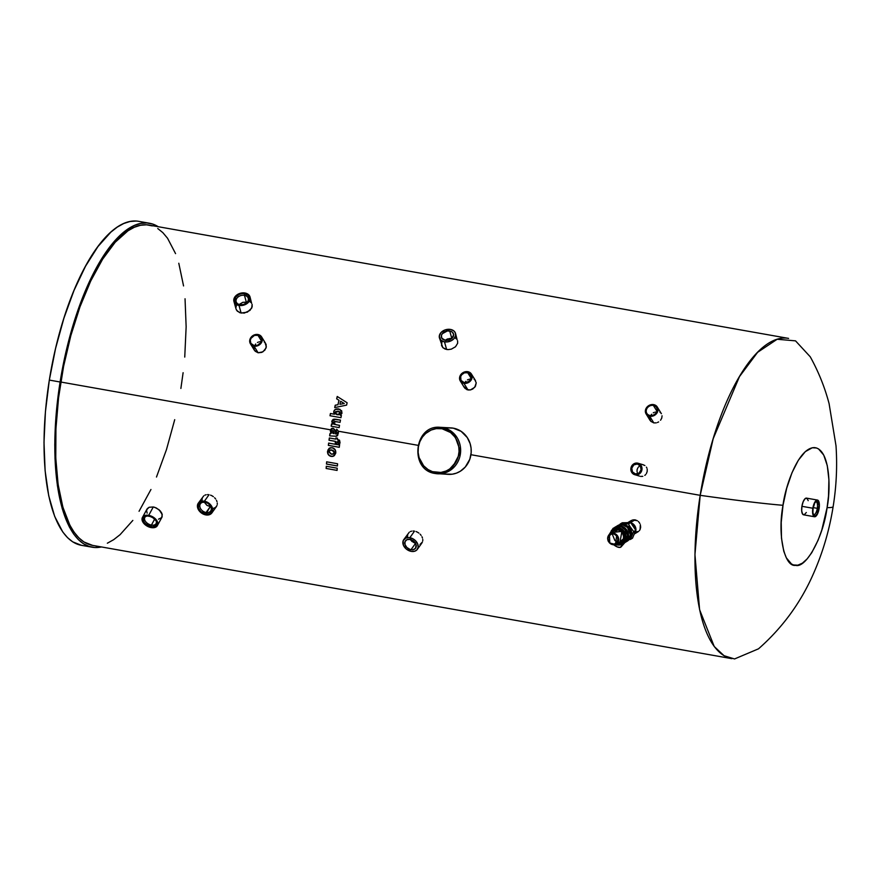 <?xml version="1.0" encoding="UTF-8"?>
<svg xmlns="http://www.w3.org/2000/svg" width="880" height="880" viewBox="0 0 880 880"><rect width="100%" height="100%" fill="white"/><g stroke="black" fill="none" stroke-linecap="round" stroke-linejoin="round"><path stroke-width="1.32" d="M609.334 534.325L613.041 528.374A9.13 8.096 59.3 0 1 618.233 527.483L619.784 526.559A9.13 8.096 59.3 0 1 624.668 529.166L627.583 535.26L623.931 543.147L620.213 547.371L617.342 546.964L613.745 544.764A7.458 3.311 41.4 0 0 620.213 547.371L623.931 543.147A9.13 8.096 -120.7 0 0 624.668 529.166A9.13 8.096 -120.7 0 0 619.784 526.559L618.233 527.483A9.13 8.096 59.3 0 1 623.117 530.09A9.13 8.096 59.3 0 1 622.369 544.071A9.13 8.096 59.3 0 1 617.188 544.973L622.369 544.071L626.032 536.184L623.117 530.09A9.13 8.096 -120.7 0 0 618.233 527.483L613.041 528.374L609.389 534.281M613.041 528.374L619.784 526.559A9.13 8.096 -120.7 0 0 614.592 527.45L620.499 526.13L626.296 530.761L627.649 534.039L627.77 537.493L626.626 540.595L624.404 542.861A9.13 8.096 -120.7 0 0 624.635 542.729A9.13 8.096 -120.7 0 0 628.056 533.478A9.13 8.096 -120.7 0 0 620.499 526.13L625.053 528.429L627.594 532.059L628.067 538.043L624.877 542.586L626.78 541.453A9.13 8.096 -120.7 0 0 630.212 532.202A9.13 8.096 -120.7 0 0 622.644 524.854L620.73 525.987A9.13 8.096 59.3 0 1 625.614 528.605A9.13 8.096 59.3 0 1 624.877 542.586A9.13 8.096 59.3 0 1 624.756 542.652L624.184 542.971M621.093 542.652L621.94 542.586M614.713 527.384A9.13 8.096 59.3 0 1 614.834 527.318A9.13 8.096 59.3 0 1 620.015 526.416A9.13 8.096 59.3 0 1 627.583 533.764A9.13 8.096 59.3 0 1 624.162 543.015A9.13 8.096 59.3 0 1 624.041 543.081M611.292 532.631L621.874 531.366L619.894 542.784A6.842 6.061 -120.7 0 0 621.302 531.894A6.842 6.061 -120.7 0 0 617.639 529.947L613.525 533.159A6.017 5.335 59.3 0 1 616.737 534.875A6.017 5.335 59.3 0 1 615.505 544.445A6.017 5.335 59.3 0 1 612.843 544.676L615.505 544.445L616.737 534.875A6.017 5.335 -120.7 0 0 613.525 533.159L609.433 534.237L609.752 542.685L608.817 541.475L607.992 538.582L608.487 536.261L610.071 534.468L612.205 533.786L614.185 534.105L616.649 535.942L617.804 538.417L617.661 541.266L614.801 544.115L611.743 543.983L609.752 542.685C604.109 539.473 612.799 529.595 616.165 535.403L616.737 534.875L616.165 535.403C621.819 538.626 613.129 548.493 609.752 542.685L609.62 542.96A6.017 5.335 -120.7 0 0 612.843 544.676A6.017 5.335 59.3 0 1 609.62 542.96M617.078 543.499L621.434 542.652L623.92 539.418L623.711 534.16L621.874 531.366L621.302 531.894A6.842 6.061 -120.7 0 0 617.639 529.947A6.842 6.061 -120.7 0 0 612.986 531.168L609.433 534.237A6.017 5.335 59.3 0 1 613.525 533.159L617.639 529.947L612.986 531.168M611.017 533.313L612.843 530.563L615.692 529.232L619.146 529.584L621.874 531.366L624.217 538.208L617.793 543.587M609.675 534.71L611.49 530.376L615.428 528.176L620.642 529.188L623.997 532.532L625.295 537.108L624.03 541.596L620.367 544.346L615.549 544.148M609.785 533.929L616.22 528.088L622.523 530.629L623.117 530.09L622.523 530.629L624.954 539.616L615.934 544.28M617.188 544.973A9.13 8.096 59.3 0 1 615.439 544.467M615.989 527.395L614.174 528.517M618.64 543.257L619.641 543.422M624.404 542.861L623.711 543.257M620.499 526.13A9.13 8.096 -120.7 0 0 615.307 527.032A9.13 8.096 -120.7 0 0 615.076 527.175L620.499 526.13M623.865 523.677L626.582 522.929L623.865 523.677M614.922 540.617L612.15 533.797M614.438 528.429L615.384 527.692M624.756 542.652L628.54 534.699L625.614 528.605L625.02 529.144L625.614 528.605A9.13 8.096 -120.7 0 0 620.73 525.987L615.549 526.889A9.13 8.096 59.3 0 1 620.73 525.987L622.644 524.854A9.13 8.096 -120.7 0 0 617.452 525.756L615.428 526.966M624.096 542.355L622.996 542.817M630.432 533.016A6.017 5.335 -120.7 0 0 626.615 526.581L629.838 529.815L630.421 533.192M625.922 523.611L627.088 522.632L623.337 523.391L625.922 523.611M616.539 526.394L622.644 524.854L627.528 527.461L630.476 535.106L625.79 541.948M622.116 525.107L625.438 524.854L629.321 526.955L629.86 526.372L633.655 531.586L635.811 530.31L633.655 531.586L631.741 535.667L630.355 539.451L632.511 538.175L628.606 539.594L630.355 539.451L633.655 531.586L629.86 526.372L629.321 526.955L631.466 534.611M628.529 523.886L620.103 524.062L619.586 525.041L622.259 522.775L620.103 524.062L624.052 524.128L628.529 523.886L630.685 522.61L635.811 530.31L632.511 538.175L635.811 530.31L630.685 522.61L628.529 523.886L629.134 525.14L628.529 523.886M629.86 526.372L629.134 525.14L629.86 526.372M629.321 526.955L630.916 529.21L631.73 532.741L629.86 537.405M622.259 522.775L630.685 522.61L622.259 522.775M627.385 523.314L625.889 523.336L627.088 522.632L623.337 523.391L624.371 523.941L627.385 523.314M621.291 546.601L620.213 547.371A7.458 3.311 41.4 0 0 621.115 546.854L624.877 542.586M625.592 539.198L626.417 539.418M630.102 537.251L631.301 536.756M623.579 524.139L622.732 524.843M625.383 537.229L624.8 537.614M629.024 526.68L628.221 526.273M631.818 523.314L635.492 529.606L631.818 523.314M92.136 547.206A164.494 60.434 -80 0 0 101.442 546.953L94.842 547.525L89.023 546.425L83.501 543.774L78.331 539.594L73.579 533.929L69.289 526.834L62.216 508.629L57.398 485.683L55.022 458.876L54.78 444.345L56.199 413.71L60.104 381.997L49.324 380.083A164.494 60.434 100 0 0 81.356 545.303L92.136 547.206A164.494 60.434 -80 0 1 60.104 381.997A164.494 60.434 -80 0 1 149.545 223.256A164.494 60.434 -80 0 1 158.191 226.699L152.658 224.048L146.839 222.948L140.756 223.41L134.486 225.434L128.084 228.998L121.616 234.058L108.713 248.501L102.399 257.73L90.376 279.774L79.53 305.877L74.679 320.133L66.341 350.394L60.104 381.997L49.324 380.083L45.419 411.807L44 442.431L45.122 470.789L48.73 495.781L54.703 516.461L62.799 532.015L67.551 537.68L72.721 541.86L81.433 545.314M661.397 413.699L660.737 412.819L661.397 413.699M662.057 415.789L661.76 418.088L662.057 415.789M660.55 420.244L661.76 418.088L660.55 420.244M658.625 421.927L657.47 422.499L658.625 421.927M656.26 422.862L653.807 422.906L656.26 422.862M650.782 421.322L653.807 422.906L649.715 416.262A6.567 5.643 148.4 0 1 646.085 413.886A6.567 5.643 148.4 0 1 646.844 407.275A6.567 5.643 148.4 0 1 653.642 404.624A6.567 5.643 148.4 0 1 657.69 411.51A6.567 5.643 148.4 0 1 649.715 416.262L649.979 415.459A5.665 4.873 -31.6 0 0 656.876 411.367A5.665 4.873 -31.6 0 0 653.378 405.416L656.931 411.18L653.378 405.416L653.642 404.624L653.378 405.416A5.665 4.873 148.4 0 1 656.502 407.462A5.665 4.873 148.4 0 1 655.864 413.171A5.665 4.873 148.4 0 1 649.979 415.459A5.665 4.873 148.4 0 1 646.855 413.413A5.665 4.873 148.4 0 1 647.504 407.704A5.665 4.873 148.4 0 1 653.378 405.416A5.665 4.873 -31.6 0 0 646.492 409.519A5.665 4.873 -31.6 0 0 649.979 415.459L649.715 416.262A6.567 5.643 148.4 0 1 645.667 409.376A6.567 5.643 148.4 0 1 653.642 404.624A6.567 5.643 148.4 0 1 657.261 407A6.567 5.643 148.4 0 1 656.524 413.611A6.567 5.643 148.4 0 1 649.715 416.262L653.807 422.906L650.782 421.322L649.451 417.12M651.585 414.26L650.54 416.108L651.585 414.26M653.268 412.841L654.269 412.368L653.268 412.841M655.336 412.071L657.459 412.038L655.336 412.071M827.079 507.65C823.394 536.833 806.091 568.557 795.608 565.345C784.289 567.391 777.359 534.369 783.013 505.296A179.861 7.524 -170.9 0 1 700.183 495.33L694.947 554.598L699.6 609.708L714.241 646.514L724.031 655.699L734.536 658.955L758.505 648.824C782.562 627.649 800.943 602.448 813.659 573.21C822.954 552.035 829.444 529.87 833.129 506.693A179.861 7.524 -170.9 0 1 827.079 507.65L828.498 496.144L828.916 479.754L827.288 465.674L823.746 455.103L818.587 448.965L816.585 447.997L812.273 447.766L805.321 451.627L798.358 460.218L791.967 472.78L786.698 488.257L783.013 505.296L781.22 522.434L781.484 538.197L783.772 551.232L786.335 557.843L791.494 563.981L793.496 564.949L797.819 565.18L802.417 563.156L807.114 558.943L811.734 552.728L818.125 540.155L821.788 530.09L827.079 507.65A179.861 7.524 9.1 0 0 833.129 506.693C836.418 486.343 837.375 466.026 836 445.742L829.092 403.645C824.78 387.288 818.499 371.679 810.249 356.796L795.531 340.857L777.161 339.262L757.603 352.319L739.475 376.607L713.196 438.68L700.183 495.33L470.943 454.707L700.183 495.33A162.613 59.741 -80 0 1 788.601 338.404L149.215 225.115A162.613 59.741 100 0 0 60.797 382.03A162.613 59.741 100 0 0 92.466 545.358L731.852 658.658A162.613 59.741 -80 0 1 700.183 495.33A179.861 7.524 9.1 0 0 783.013 505.296C784.883 488.026 798.039 447.535 814.473 447.601C830.654 449.273 830.72 490.479 827.079 507.65M464.97 388.377L467.995 389.972L463.903 383.328A6.567 5.643 148.4 0 1 460.273 380.963A6.567 5.643 148.4 0 1 461.021 374.352A6.567 5.643 148.4 0 1 467.83 371.701L463.001 372.647L460.35 375.342L459.778 379.863L462.77 383.009L467.566 382.943L469.777 381.634L471.878 378.587L471.504 374.154L467.83 371.701A6.567 5.643 148.4 0 1 471.449 374.077A6.567 5.643 148.4 0 1 470.701 380.677A6.567 5.643 148.4 0 1 463.903 383.328L467.995 389.972L470.437 389.928L474.727 387.321L476.234 382.877L474.925 379.907L476.234 382.877L475.431 386.287L472.802 388.993L470.437 389.928L466.851 389.653L463.837 386.463M238.997 305.426L241.12 313.06L247.39 312.136L251.724 308.077L252.12 304.447L252.164 306.845L250.008 310.365L244.277 313.093L239.679 312.675L236.566 310.211L236.071 309.078L237.358 311.223L241.12 313.06L238.997 305.426L245.278 304.568L249.634 300.575L250.206 298.1L249.513 295.79L247.676 294.008L244.981 293.007A8.36 6.171 164.4 0 1 250.03 296.978A8.36 6.171 164.4 0 1 247.28 303.369A8.36 6.171 164.4 0 1 238.997 305.426A8.36 6.171 164.4 0 1 233.937 301.466A8.36 6.171 164.4 0 1 236.687 295.064A8.36 6.171 164.4 0 1 244.981 293.007L238.689 293.876L234.333 297.869L233.772 300.344L234.454 302.654L236.291 304.436L238.997 305.426M250.03 296.978L251.625 303.358M255.112 351.197L258.126 352.792L254.034 346.148A6.567 5.643 148.4 0 1 250.415 343.772A6.567 5.643 148.4 0 1 251.163 337.161A6.567 5.643 148.4 0 1 257.972 334.521L253.143 335.467L249.986 339.262L249.909 342.672L252.901 345.829L257.708 345.752L261.514 342.507L262.097 337.986L260.975 336.083L257.972 334.521A6.567 5.643 148.4 0 1 261.591 336.886A6.567 5.643 148.4 0 1 260.843 343.497A6.567 5.643 148.4 0 1 254.034 346.148L258.126 352.792L262.944 351.813L266.068 347.985L266.156 344.586L265.056 342.716L266.343 346.83L264.869 350.13L261.789 352.385L258.126 352.792L254.43 350.295L253.781 347.006M439.428 337.876L442.849 347.633L446.611 349.481L444.477 341.836A8.36 6.171 164.4 0 1 439.428 337.876A8.36 6.171 164.4 0 1 442.178 331.474A8.36 6.171 164.4 0 1 450.472 329.428L453.728 330.792L455.29 332.739L455.565 335.753L453.926 338.734L451.495 340.615L447.634 341.891L443.751 341.682L440.737 340.043L439.285 336.138L441.023 332.53L444.939 329.967L450.472 329.428A8.36 6.171 164.4 0 1 455.521 333.388A8.36 6.171 164.4 0 1 452.771 339.779A8.36 6.171 164.4 0 1 444.477 341.836L446.611 349.481L448.162 349.613L451.352 349.14L455.499 346.775L457.655 343.255L457.611 340.857L457.655 343.255L455.499 346.775L451.352 349.14L448.162 349.613L445.17 349.085L442.849 347.633L441.551 345.488L441.925 341.77M455.521 333.388L457.116 339.768M644.886 465.531L642.884 464.717L644.886 465.531M646.404 467.115L646.91 468.116L646.404 467.115M647.207 469.216L647.185 471.526L647.207 469.216M646.338 473.693L647.185 471.526L646.338 473.693M644.798 475.387L645.645 474.617L644.798 475.387M642.796 476.344L640.629 476.421L642.796 476.344M634.722 474.694L635.294 474.837A5.973 5.544 106.6 0 1 631.026 467.698A5.973 5.544 106.6 0 1 637.56 463.122L633.358 464.156L630.96 468.006L631.763 472.428L635.294 474.837L639.496 473.803L641.894 469.942L641.091 465.52L637.56 463.122A5.973 5.544 106.6 0 1 641.828 470.261A5.973 5.544 106.6 0 1 635.294 474.837L639.573 476.124M409.838 537.691A8.36 6.16 35.6 0 1 416.922 542.454A8.36 6.16 35.6 0 1 417.318 549.395A8.36 6.16 35.6 0 1 411.213 551.375L414.733 551.21L416.878 549.923L418.165 547.195L417.648 543.84L415.448 540.65L412.819 538.725L409.09 537.581L405.702 538.087L403.194 540.661L403.403 545.226L406.197 548.966L411.213 551.375A8.36 6.16 35.6 0 1 404.129 546.612A8.36 6.16 35.6 0 1 403.733 539.671A8.36 6.16 35.6 0 1 409.838 537.691L414.524 531.135L409.838 537.691M416.031 531.542L417.494 532.191L416.031 531.542M418.869 533.082L417.494 532.191L418.869 533.082M421.135 535.392L420.09 534.16L421.135 535.392M422.499 538.087L421.949 536.723L422.499 538.087M422.763 540.76L422.774 539.462L422.763 540.76M420.002 544.467L422.466 541.959M204.402 501.204A8.36 6.16 35.6 0 1 211.475 505.967A8.36 6.16 35.6 0 1 211.882 512.908A8.36 6.16 35.6 0 1 205.777 514.899L209.297 514.723L211.827 512.985L212.729 510.719L212.212 507.364L210.012 504.163L207.383 502.249L203.654 501.105L200.266 501.6L197.56 504.768L197.967 508.739L200.761 512.479L205.777 514.899A8.36 6.16 35.6 0 1 198.693 510.125A8.36 6.16 35.6 0 1 198.286 503.195A8.36 6.16 35.6 0 1 204.402 501.204L209.033 494.725L204.402 501.204M210.54 495.132L212.003 495.781L210.54 495.132M213.378 496.672L212.003 495.781L213.378 496.672M215.644 498.982L214.61 497.75L215.644 498.982M217.008 501.677L216.458 500.313L217.008 501.677M217.272 504.35L217.283 503.052L217.272 504.35M213.268 508.431L215.578 507.43L216.975 505.549M158.499 519.178L161.678 517.638L162.261 514.558L159.126 509.795L154.825 507.364L153.274 506.968L148.632 515.482A8.514 5.335 28.6 0 1 157.377 525.613A8.514 5.335 28.6 0 1 151.173 527.593L154.704 527.527L157.091 526.053L157.784 523.501L156.618 520.498L153.868 517.726L150.183 515.867L146.432 515.339L143.495 516.274L142.01 519.002L143.187 522.577L146.63 525.8L151.173 527.593A8.514 5.335 28.6 0 1 142.428 517.462A8.514 5.335 28.6 0 1 148.632 515.482L148.698 515.35A8.514 5.335 -151.4 0 0 142.505 517.341A8.514 5.335 -151.4 0 0 142.472 517.396M635.074 519.838L630.454 522.588L635.074 519.838L637.34 520.729L632.731 519.915L635.074 519.838M638.341 521.499L639.188 522.456L638.341 521.499M639.87 523.545L639.188 522.456L639.87 523.545M640.662 527.23L640.354 524.733L640.068 529.551L640.662 527.23M639.452 530.53L640.068 529.551L639.452 530.53M634.326 532.411L638.66 531.344M630.861 522.797A6.567 5.819 59.3 0 1 634.722 533.346L635.756 531.234L635.635 527.538L633.589 524.315L630.311 522.665M817.454 500.06A8.47 3.113 -80 0 1 819.104 508.574L819.137 502.612L817.311 500.049L814.704 502.381L812.845 508.244A8.47 3.113 -80 0 1 817.454 500.06L806.52 498.124A8.47 3.113 100 0 0 801.911 506.308A8.47 3.113 100 0 0 803.561 514.811L814.495 516.758A8.47 3.113 -80 0 1 812.845 508.244L801.911 506.308L812.845 508.244L812.812 514.206L814.638 516.769L817.234 514.437L819.104 508.574A8.47 3.113 -80 0 1 814.495 516.758M448.36 474.364A23.276 21.626 -86.9 0 1 445.918 474.089L452.265 474.199L456.401 473.154L460.273 471.273L465.278 467.027L469.788 459.305L471.174 452.639L471.064 448.074L470.129 443.63L467.269 437.558L461.153 431.354L453.277 428.164L442.695 427.603A23.276 21.626 93.1 0 1 460.504 453.035A23.276 21.626 93.1 0 1 437.778 473.803A23.276 21.626 93.1 0 1 435.347 473.517L437.778 473.803L451.33 469.59L460.603 451.858L454.102 433.763L442.695 427.603L442.068 428.758L436.271 428.626L431.057 430.056L425.645 433.51L422.378 437.129L419.837 441.705L418.363 446.952L418.121 452.43L419.1 457.622L423.654 465.817L428.087 469.59L432.443 471.647L440.891 472.45L446.094 471.009L449.746 468.963L456.159 461.769L458.205 456.808L459.074 451.385L458.689 445.984L457.193 441.078L454.872 436.975L450.582 432.531L442.068 428.758C448.129 428.923 461.109 437.954 458.799 454.124C455.939 470.195 440.869 474.243 435.094 472.318L435.347 473.517L435.094 472.318C429.033 472.153 416.053 463.122 418.363 446.952C421.223 430.881 436.293 426.833 442.068 428.758L442.695 427.603L440.264 427.317A23.276 21.626 93.1 0 1 442.695 427.603L453.277 428.164A23.276 21.626 -86.9 0 0 450.835 427.889L440.264 427.317C413.908 424.468 409.024 470.327 435.325 473.517L448.36 474.364A23.276 21.626 -86.9 0 0 471.086 453.596A23.276 21.626 -86.9 0 0 453.277 428.164L451.165 427.911M464.167 382.536A5.665 4.873 148.4 0 1 461.043 380.49A5.665 4.873 148.4 0 1 461.681 374.781A5.665 4.873 148.4 0 1 467.566 372.493L471.108 378.257L467.566 372.493A5.665 4.873 148.4 0 1 470.69 374.539A5.665 4.873 148.4 0 1 470.041 380.248A5.665 4.873 148.4 0 1 464.167 382.536L460.999 380.413L460.669 376.596L461.714 374.748L464.387 372.834L468.545 372.768L471.119 375.496L470.624 379.401L468.336 381.722L464.167 382.536M465.773 381.337L464.728 383.185L465.773 381.337M467.456 379.929L468.457 379.445L467.456 379.929M469.524 379.148L471.647 379.126L469.524 379.148M254.221 345.62A5.973 5.126 148.4 0 1 250.921 343.464A5.973 5.126 148.4 0 1 251.603 337.458A5.973 5.126 148.4 0 1 257.785 335.049L261.525 341.11L257.785 335.049A5.973 5.126 148.4 0 1 261.085 337.205A5.973 5.126 148.4 0 1 260.403 343.211A5.973 5.126 148.4 0 1 254.221 345.62L250.877 343.387L250.294 340.417L250.987 338.349L254.452 335.401L258.819 335.335L261.536 338.195L261.019 342.309L257.554 345.268L254.221 345.62M255.695 344.014L254.595 345.95L255.695 344.014M257.466 342.518L258.522 342.012L257.466 342.518M259.644 341.704L261.877 341.682L259.644 341.704M445.236 340.285A6.27 4.631 164.4 0 1 441.441 337.315A6.27 4.631 164.4 0 1 443.509 332.519A6.27 4.631 164.4 0 1 449.724 330.979L451.814 338.448L449.724 330.979A6.27 4.631 164.4 0 1 453.508 333.949A6.27 4.631 164.4 0 1 451.451 338.745A6.27 4.631 164.4 0 1 445.236 340.285L448.8 340.065L451.924 338.349L453.64 334.785L452.529 332.321L450.802 331.265L447.359 330.946L442.288 333.729L441.408 335.544L441.826 338.206L445.236 340.285M446.05 339.724L447.106 339.163L446.05 339.724M448.261 338.745L447.106 339.163L448.261 338.745M451.836 338.547L449.46 338.503L451.836 338.547M635.47 473.957A5.071 4.719 106.6 0 1 631.84 467.896A5.071 4.719 106.6 0 1 637.384 464.002L638.352 464.288L637.384 464.002A5.071 4.719 106.6 0 1 641.014 470.063A5.071 4.719 106.6 0 1 635.47 473.957L632.467 471.911L631.785 468.16L633.82 464.882L637.384 464.002L640.398 466.037L641.069 469.799L639.034 473.077L635.47 473.957M637.769 473.495L637.329 472.637L637.769 473.495M637.065 471.702L637.076 469.733L637.065 471.702M637.802 467.896L637.076 469.733L637.802 467.896M639.122 466.466L638.396 467.115L639.122 466.466M640.849 465.652L639.958 465.971L640.849 465.652M411.037 549.67A6.27 4.62 35.6 0 1 405.735 546.095A6.27 4.62 35.6 0 1 405.427 540.892A6.27 4.62 35.6 0 1 410.014 539.396A6.27 4.62 35.6 0 1 415.316 542.971A6.27 4.62 35.6 0 1 415.624 548.174A6.27 4.62 35.6 0 1 411.037 549.67L415.547 543.356L411.037 549.67L409.915 549.373L406.835 547.448L404.998 544.533L405.031 541.629L406.912 539.693L410.014 539.396L412.247 540.177L416.053 544.533L415.58 548.229L413.193 549.67L411.037 549.67M413.446 542.399L415.69 543.169L413.446 542.399M411.455 540.98L412.401 541.761L411.455 540.98M410.025 539.121L410.652 540.089L410.025 539.121M157.41 525.547A8.514 5.335 -151.4 0 0 157.443 525.492A8.514 5.335 -151.4 0 0 148.698 515.35L144.584 515.614L142.428 517.462M247.423 302.423L246.345 302.137L244.453 295.339A6.27 4.631 164.4 0 1 248.248 298.309A6.27 4.631 164.4 0 1 246.18 303.116A6.27 4.631 164.4 0 1 239.954 304.656A6.27 4.631 164.4 0 1 236.159 301.686A6.27 4.631 164.4 0 1 238.227 296.879A6.27 4.631 164.4 0 1 244.453 295.339L246.345 302.137L242.77 302.335L239.173 304.469M206.074 512.523A6.27 4.62 35.6 0 1 200.761 508.948A6.27 4.62 35.6 0 1 200.453 503.745A6.27 4.62 35.6 0 1 205.04 502.26A6.27 4.62 35.6 0 1 210.353 505.835A6.27 4.62 35.6 0 1 210.65 511.038A6.27 4.62 35.6 0 1 206.074 512.523L210.199 506.759L205.7 514.162A7.458 5.5 35.6 0 1 198.253 506.836A7.458 5.5 35.6 0 1 204.468 501.941L205.04 502.26A6.27 4.62 -144.4 0 0 199.815 506.374A6.27 4.62 -144.4 0 0 206.074 512.523A6.27 4.62 -144.4 0 0 211.288 508.409A6.27 4.62 -144.4 0 0 205.04 502.26L204.468 501.941A7.458 5.5 35.6 0 1 211.915 509.256A7.458 5.5 35.6 0 1 205.7 514.162L206.074 512.523M204.281 502.172L206.91 505.351L211.31 506.858M817.3 508.343A6.567 2.409 100 0 0 815.529 501.798A6.567 2.409 -80 0 1 816.024 501.754A6.567 2.409 -80 0 1 817.3 508.343L813.219 507.617L817.3 508.343A6.567 2.409 -80 0 1 813.736 514.679A6.567 2.409 -80 0 1 813.285 514.459A6.567 2.409 100 0 0 817.3 508.343L818.84 508.563L817.3 508.343M813.109 508.255A7.755 2.849 -80 0 1 816.112 501.193A7.755 2.849 -80 0 1 818.84 508.563A7.755 2.849 -80 0 1 813.626 515.229A7.755 2.849 -80 0 1 813.109 508.255L814.814 502.887L816.618 500.874L817.729 500.929L819.093 505.626L817.135 513.931L815.331 515.944L813.747 515.416L812.911 512.534L813.109 508.255M151.041 526.944A7.601 4.774 28.6 0 1 143.231 517.891A7.601 4.774 28.6 0 1 148.775 516.12A7.601 4.774 28.6 0 1 156.585 525.173A7.601 4.774 28.6 0 1 151.041 526.944L146.982 525.349L143.902 522.467L142.857 519.266L144.177 516.835L147.433 515.988L150.15 516.472L152.834 517.715L155.903 520.608L156.871 522.764L156.332 525.569L153.626 527.01L151.041 526.944M143.264 517.836A7.601 4.774 -151.4 0 0 151.107 526.823L153.692 526.889L156.398 525.448M143.363 517.748A7.557 4.741 -151.4 0 0 151.151 526.702L151.096 526.79A7.557 4.741 28.6 0 1 143.341 517.792A7.557 4.741 28.6 0 1 143.99 516.978M146.861 515.999A6.413 4.026 -151.4 0 0 144.991 520.608A6.413 4.026 -151.4 0 0 151.426 525.074L151.162 526.713L151.426 525.074A6.413 4.026 28.6 0 1 144.826 517.44A6.413 4.026 28.6 0 1 146.861 515.999M154.66 519.145L151.426 525.074L154.66 519.145M332.189 428.296L330.649 429.627L330.946 433.466L329.967 433.598A162.613 59.741 100 0 0 329.626 435.864L334.785 436.161L329.626 435.864A162.613 59.741 -80 0 1 329.967 433.598L330.946 433.466L330.495 429.814L60.797 382.03L330.495 429.814L331.551 428.527L333.124 428.263L334.928 429.792L335.379 433.939L336.523 433.73L336.897 432.212L336.204 430.826L335.104 430.639L336.204 430.826L336.71 429.209L338.393 431.222L337.766 435.248L336.776 436.172L334.785 436.161L336.16 436.293L338.371 433.202L338.393 431.222L417.901 445.302L338.393 431.222L336.71 429.209L336.116 431.123L336.941 432.707L336.116 431.123L336.941 432.707L335.379 433.939L335.104 430.639L332.849 428.23M337.073 470.415L326.139 468.479A162.613 59.741 -80 0 1 326.293 466.268L337.227 468.204A162.613 59.741 100 0 0 337.073 470.415A162.613 59.741 100 0 1 337.227 468.204L326.293 466.268A162.613 59.741 100 0 0 326.139 468.479L337.073 470.371L326.205 468.446A162.437 59.675 -80 0 1 326.359 466.279A162.437 59.675 100 0 0 326.205 468.446L337.073 470.415M337.392 465.993L326.458 464.057A162.613 59.741 -80 0 1 326.645 461.824L337.568 463.76A162.613 59.741 100 0 0 337.392 465.993A162.613 59.741 100 0 1 337.568 463.76L326.645 461.824A162.613 59.741 100 0 0 326.458 464.057L337.392 465.938L326.535 464.013A162.437 59.675 -80 0 1 326.711 461.835A162.437 59.675 100 0 0 326.535 464.013L337.392 465.993M327.492 451.572L329.054 448.338L332.255 447.744L335.236 449.856L335.72 453.233L334.279 455.73L331.21 456.434L328.383 454.696L327.492 451.572M339.284 447.304L328.35 445.368A162.613 59.741 -80 0 1 328.636 443.102L339.57 445.038A162.613 59.741 100 0 0 339.284 447.304A162.613 59.741 100 0 1 339.57 445.038L328.636 443.102A162.613 59.741 100 0 0 328.35 445.368L339.284 447.304M338.151 443.938L338.481 442.871L337.073 441.65L338.404 442.145L338.415 442.882L336.996 441.65A162.613 59.741 100 0 0 336.776 443.311L335.302 443.036A162.437 59.675 -80 0 1 335.533 441.375A162.437 59.675 100 0 0 335.302 443.036L335.236 443.036A162.613 59.741 100 0 1 335.456 441.386L329.087 440.231A162.437 59.675 -80 0 1 329.395 437.987A162.437 59.675 100 0 0 329.087 440.231L335.533 441.375L329.01 440.242A162.613 59.741 100 0 1 329.329 437.976L335.841 439.109A162.437 59.675 -80 0 1 336.006 437.921A162.437 59.675 100 0 0 335.841 439.109L335.775 439.12A162.613 59.741 100 0 1 335.94 437.91L337.491 438.185A162.613 59.741 100 0 0 337.315 439.395L339.548 440.209L340.032 442.574L339.526 444.422L338.151 443.938L338.371 442.244L336.996 441.65A162.613 59.741 100 0 0 336.776 443.311L335.236 443.036A162.613 59.741 -80 0 1 335.456 441.386L329.01 440.242A162.613 59.741 -80 0 1 329.329 437.976L335.775 439.12A162.613 59.741 -80 0 1 335.94 437.91L337.491 438.185A162.613 59.741 100 0 0 337.315 439.395L340.032 442.574L339.526 444.422L338.151 443.938L339.592 444.411L338.217 443.927L338.481 442.871L338.217 443.927M631.653 520.311L630.685 520.938L631.653 520.311M629.871 521.763L630.685 520.938M147.158 513.161L146.586 510.631L147.312 508.618L149.138 507.265L153.274 506.968L156.343 507.98L160.259 510.917L161.865 513.337L162.162 516.736M207.548 494.593L209.033 494.725L207.548 494.593M204.875 495.154L206.14 494.747L204.875 495.154M201.982 500.324L202.312 497.794L203.775 495.825L198.286 503.195M413.039 531.003L414.524 531.135L413.039 531.003M410.366 531.575L411.631 531.157L410.366 531.575M407.473 536.734L407.803 534.204L409.266 532.235L403.733 539.671M474.067 379.192L474.925 379.907M249.81 301.62L250.855 302.412M235.873 307.857L236.434 305.36M333.3 422.246L334.136 424.281L339.526 425.359A162.613 59.741 100 0 0 339.141 427.614L331.155 426.206A162.613 59.741 -80 0 1 331.54 423.94L332.717 424.149L331.815 421.674L333.179 419.331L340.472 420.09A162.613 59.741 100 0 0 340.065 422.345L334.576 421.432L333.3 422.246M338.228 408.837L341.671 410.784L341.902 413.391L340.208 415.228L341.374 415.426A162.613 59.741 100 0 0 340.934 417.681L330 415.745A162.613 59.741 -80 0 1 330.44 413.49L334.378 414.194L333.663 412.258L334.246 410.311L336.039 409.024L338.228 408.837M337.953 404.69A162.613 59.741 -80 0 1 338.954 400.257L336.666 398.838A162.613 59.741 -80 0 1 337.227 396.473L347.127 402.765A162.613 59.741 100 0 0 346.599 405.119L334.708 407.583A162.613 59.741 -80 0 1 335.214 405.218L337.953 404.69L335.28 405.251A162.437 59.675 100 0 0 334.774 407.572A162.437 59.675 -80 0 1 335.28 405.251L338.008 404.723L335.214 405.218A162.613 59.741 100 0 0 334.708 407.583L346.599 405.119A162.613 59.741 100 0 1 347.127 402.765L337.227 396.473A162.613 59.741 100 0 0 336.666 398.838L339.02 400.29A162.437 59.675 100 0 0 338.008 404.723L338.008 404.723A162.437 59.675 -80 0 1 339.02 400.29L338.954 400.257A162.613 59.741 100 0 0 337.953 404.69M264.209 342.001L265.056 342.716M455.301 338.03L456.346 338.822M659.89 412.104L660.737 412.819M156.211 521.092A6.413 4.026 28.6 0 1 156.09 523.589A6.413 4.026 28.6 0 1 151.426 525.074A6.413 4.026 -151.4 0 0 156.211 521.092M142.967 519.068L143.055 520.091M154.836 526.515L155.749 526.031M156.398 525.338L152.471 526.845L147.114 525.118L144.056 522.258L143.198 518.144M156.937 524.04A7.557 4.741 28.6 0 1 156.607 525.03A7.557 4.741 28.6 0 1 151.096 526.79L151.151 526.702A7.557 4.741 -151.4 0 0 156.629 524.986M143.099 518.199L143.363 521.257L144.815 523.391L151.107 526.823A7.601 4.774 -151.4 0 0 156.618 525.107M156.981 523.666L156.354 525.415L154.759 526.559L151.096 526.79L148.368 525.91L144.848 523.38L143.407 521.257L142.967 519.156L144.287 516.747M204.105 501.688L206.91 505.351L210.881 506.847M247.06 302.302L242.77 302.335L238.887 304.81M331.21 454.135L333.597 453.783L334.235 452.056L333.575 450.747L330.957 449.911L329.384 450.725L329.054 452.133L331.21 454.135M339.933 404.305L344.201 403.48L340.615 401.269A162.613 59.741 100 0 0 339.933 404.305L344.256 403.513L339.933 404.305L344.256 403.513L340.615 401.269A162.613 59.741 100 0 0 339.933 404.305M338.294 411.169L335.577 411.598L335.137 412.896L335.819 414.073L338.316 414.821L339.911 414.216L340.252 412.478L338.294 411.169M333.036 430.584L331.98 430.936L331.793 432.443L333.839 433.664L333.036 430.584M332.937 454.146L334.301 452.529L331.947 449.966L330.462 449.999L331.947 449.966L334.235 452.551L332.926 454.146L331.43 454.179L329.054 451.627L330.462 449.999M330.583 449.966L333.949 451.11L334.202 453.002L332.86 454.157M340.681 401.302L344.256 403.513L340.681 401.302M336.974 414.634L340.318 413.413L336.798 414.579M337.469 414.744L335.159 412.412L339.042 411.378M338.074 411.125L340.318 413.413L338.129 411.147M339.053 411.389L340.307 412.5L339.977 414.238L336.666 414.535M239.316 304.766A7.469 5.511 164.4 0 1 235.147 298.012A7.469 5.511 164.4 0 1 244.662 293.667L244.453 295.339A6.27 4.631 -15.6 0 0 236.456 298.98A6.27 4.631 -15.6 0 0 239.954 304.656L239.316 304.766L239.954 304.656A6.27 4.631 -15.6 0 0 247.951 301.015A6.27 4.631 -15.6 0 0 244.453 295.339L244.662 293.667A7.469 5.511 164.4 0 1 248.82 300.432A7.469 5.511 164.4 0 1 239.316 304.766L235.257 302.291L234.641 300.223L235.807 296.945L239.041 294.437L241.846 293.634L244.662 293.667L248.006 295.284L249.161 297.143L249.216 299.321L247.28 302.467L243.562 304.502L239.316 304.766M333.905 433.664L333.641 431.101L333.905 433.664L331.903 432.718L331.716 431.552L332.937 430.562L333.641 431.101L332.794 430.54L333.641 431.101L333.905 433.664M329.846 447.909L327.888 450.043L327.69 453.09L329.362 455.587L332.508 456.456M328.416 445.346L339.284 447.271L328.416 445.346A162.437 59.675 -80 0 1 328.702 443.113A162.437 59.675 100 0 0 328.416 445.346M161.953 517.209L157.443 525.481L157.773 522.797L156.244 519.772L153.252 517.143L148.698 515.35L153.274 506.968L149.138 507.265L146.795 509.553M205.7 514.162L200.684 511.511L198.506 508.057L198.539 504.592L200.783 502.293L205.821 502.293L208.373 503.635L211.167 506.825L211.904 510.433L211.112 512.457L209.396 513.81L205.7 514.162M337.282 396.517A162.437 59.675 100 0 0 336.721 398.871A162.437 59.675 -80 0 1 337.282 396.517M330.506 413.512A162.437 59.675 100 0 0 330.066 415.756A162.437 59.675 -80 0 1 330.506 413.512M334.334 414.073L333.795 411.565L334.334 414.073M333.839 411.4L334.444 414.216L330.44 413.49A162.613 59.741 100 0 0 330 415.745L340.934 417.681A162.613 59.741 100 0 1 341.374 415.426L340.208 415.228L342.001 413.028L339.977 409.288L335.225 409.409L333.839 411.4M335.489 409.321L338.723 408.936L335.489 409.321M331.606 423.951A162.437 59.675 100 0 0 331.221 426.206A162.437 59.675 -80 0 1 331.606 423.951M332.651 424.017L331.925 421.3L332.651 424.017M334.367 419.1L332.376 420.156L331.859 421.278L332.783 424.16L331.54 423.94A162.613 59.741 100 0 0 331.155 426.206L339.141 427.614A162.613 59.741 100 0 1 339.526 425.359L336.138 424.754L333.234 422.488L336.38 421.685L340.065 422.345A162.613 59.741 100 0 1 340.472 420.09L335.445 419.199L331.925 421.3L335.511 419.21M335.654 433.972L336.941 432.707L335.588 433.972M330.033 433.598A162.437 59.675 100 0 0 329.703 435.831A162.437 59.675 -80 0 1 330.033 433.598M331.012 433.466L330.341 430.661L330.88 433.488M336.776 429.209L336.182 431.123L336.776 429.209M806.311 512.501L804.342 514.701L802.604 514.129L801.702 510.983L801.911 506.308L803.187 501.688L805.079 498.685L806.971 498.3L808.203 500.676M333.267 456.302L331.287 456.401C328.746 455.763 327.514 454.08 327.58 451.341L327.514 451.352C327.448 454.113 328.68 455.796 331.21 456.434L333.234 456.313L335.775 452.804C335.896 450.098 334.73 448.415 332.255 447.744L330.308 447.755L327.514 451.352L330.297 447.755M333.729 411.543L335.291 409.431L333.729 411.543M233.937 301.466L236.071 309.078M333.124 428.263L330.341 430.661L333.19 428.263M149.545 223.256L138.765 221.353A164.494 60.434 100 0 0 49.324 380.083L55.561 348.48L63.899 318.23L73.997 290.466L85.492 266.277L97.933 246.587L110.836 232.155L117.304 227.084L123.706 223.52L129.976 221.507L136.059 221.045M180.884 388.443L183.106 372.702M184.745 357.082L186.142 326.81L185.042 298.771M183.557 285.934L178.794 263.252M175.56 253.627L167.552 238.249L162.855 232.65L157.751 228.514M152.295 225.896L146.542 224.807L140.525 225.269L134.332 227.26L127.996 230.78L115.203 242.242L102.619 259.193L90.728 280.984L80.003 306.779L70.84 335.599L63.602 366.322L58.564 397.771L55.924 428.736L55.77 458.029L58.124 484.528L62.887 507.21L69.872 525.206L74.118 532.224L78.826 537.823L83.919 541.959L92.543 545.369M107.349 543.213L113.674 539.682L120.076 534.677L132.836 520.41M139.062 511.28L150.953 489.489M156.486 477.026L166.474 449.592L174.713 419.683M614.592 527.45C618.134 525.668 621.511 526.229 624.734 529.144C628.881 534.523 628.606 539.187 623.931 543.147L622.369 544.071L615.384 544.489M619.894 542.784L615.505 544.445L609.565 542.971C607.057 539.88 607.013 536.965 609.433 534.237M626.78 541.453C636.119 536.514 626.252 519.915 617.452 525.756M661.342 413.611L657.261 407M471.449 374.077L475.53 380.688M261.591 336.886L265.661 343.508M643.467 464.849L638.132 463.265M417.318 549.395L421.949 542.927M211.882 512.908L216.458 506.517M638.033 531.784L634.502 533.885M631.323 520.498L627.913 522.522M147.015 509.069L142.505 517.341M254.485 350.394L250.415 343.772M464.354 387.574L460.273 380.963M650.155 420.497L646.085 413.886"/></g></svg>
